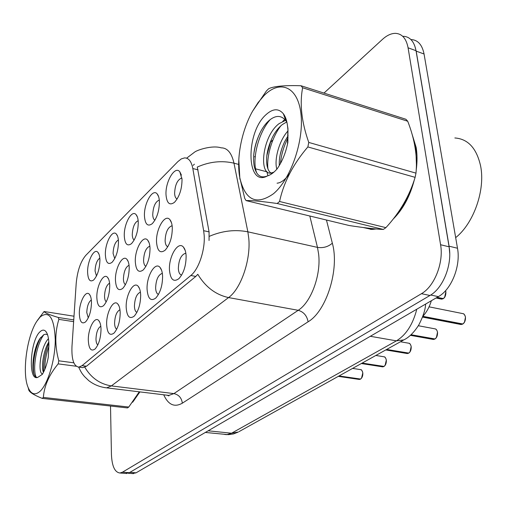 <?xml version="1.0" encoding="UTF-8"?>
<svg xmlns="http://www.w3.org/2000/svg" width="507" height="507" viewBox="0 0 507 507"><rect width="100%" height="100%" fill="white"/><g stroke="black" fill="none" stroke-linecap="round" stroke-linejoin="round"><path stroke-width="0.76" d="M105.374 254.755C104.898 243.24 112.427 228.98 116.426 234.133C117.681 235.616 118.372 238.182 118.486 241.839C118.258 250.851 116.103 257.689 112.028 262.347C108.099 265.123 105.881 262.588 105.374 254.755M118.378 239.982C115.203 241.877 113.435 246.351 113.08 253.405L114.728 258.608M124.291 236.123C123.676 224.157 131.871 209.118 136.149 214.708C137.416 216.216 138.126 218.764 138.272 222.351C138.094 231.61 135.832 238.708 131.484 243.645C127.289 246.636 124.887 244.127 124.291 236.123M138.164 220.684C134.628 222.396 132.663 227.073 132.264 234.709C132.384 237.517 133.024 239.291 134.184 240.033M144.463 216.248C143.69 203.808 152.651 187.901 157.227 193.978C158.501 195.512 159.23 198.034 159.401 201.532C159.287 211.051 156.904 218.428 152.258 223.676C147.771 226.908 145.173 224.43 144.463 216.248M159.306 200.119L159.122 200.119C155.262 201.843 153.139 206.723 152.734 214.765C152.892 217.737 153.627 219.544 154.946 220.196M166.03 195.005C165.067 182.045 174.909 165.174 179.814 171.803L182.026 179.25C181.981 189.035 179.472 196.716 174.497 202.306C169.68 205.804 166.86 203.37 166.03 195.005M181.95 178.16L181.462 178.128C177.285 179.966 174.997 185.068 174.611 193.44C174.814 196.577 175.663 198.414 177.158 198.959M87.61 272.253C87.248 261.156 94.188 247.606 97.933 252.378C99.176 253.83 99.841 256.409 99.93 260.116C99.651 268.9 97.598 275.491 93.763 279.902C90.075 282.475 88.022 279.927 87.61 272.253M99.822 258.133C96.97 260.167 95.379 264.445 95.056 270.972L96.469 276.03M96.837 297.571C96.425 286.062 103.593 272.386 107.566 277.399C108.91 278.958 109.632 281.702 109.746 285.625C109.518 294.504 107.459 301.19 103.561 305.689C99.581 308.484 97.338 305.778 96.837 297.571M109.588 283.153C106.546 285.004 104.86 289.383 104.524 296.284C104.607 299.13 105.19 300.974 106.267 301.817M115.457 280.339C114.912 268.38 122.707 253.975 126.965 259.407C128.328 261.004 129.082 263.735 129.222 267.601C129.044 276.714 126.889 283.647 122.745 288.407C118.486 291.43 116.059 288.737 115.457 280.339M129.057 265.269C125.666 266.942 123.79 271.511 123.416 278.983C123.537 282.006 124.209 283.901 125.444 284.661M135.318 261.954C134.621 249.514 143.139 234.304 147.702 240.204C149.077 241.839 149.857 244.551 150.028 248.348C149.914 257.702 147.645 264.908 143.228 269.952C138.671 273.222 136.034 270.554 135.318 261.954M149.863 246.218L149.717 246.225C146.003 247.847 143.95 252.619 143.57 260.535C143.728 263.741 144.514 265.674 145.921 266.333M156.549 242.308C155.674 229.341 165.016 213.238 169.915 219.677C171.303 221.337 172.095 224.024 172.298 227.732C172.253 237.346 169.87 244.837 165.143 250.205C160.256 253.747 157.392 251.117 156.549 242.308M172.146 225.888L171.696 225.862C167.671 227.586 165.478 232.574 165.111 240.806C165.32 244.203 166.226 246.174 167.83 246.713M79.339 313.763C79.041 302.673 85.658 289.655 89.378 294.294C90.69 295.822 91.393 298.566 91.475 302.54C91.197 311.19 89.226 317.648 85.563 321.907C81.83 324.499 79.757 321.787 79.339 313.763M91.323 299.973C88.598 301.963 87.084 306.152 86.773 312.534L88.269 317.908M106.647 324.474C106.166 312.527 113.574 298.718 117.801 303.997C119.259 305.683 120.058 308.605 120.191 312.768C120.02 321.742 117.954 328.523 114.005 333.112C109.696 336.154 107.243 333.276 106.647 324.474M119.963 309.764C116.724 311.412 114.931 315.88 114.582 323.181C114.702 326.413 115.412 328.422 116.718 329.214M126.192 307.578C125.571 295.144 133.652 280.593 138.196 286.322C139.672 288.052 140.496 290.967 140.673 295.068C140.553 304.276 138.392 311.311 134.19 316.172C129.577 319.467 126.908 316.602 126.192 307.578M140.426 292.222L140.338 292.222C136.757 293.756 134.786 298.42 134.425 306.215C134.583 309.657 135.407 311.716 136.896 312.394M147.093 289.516C146.301 276.556 155.148 261.181 160.035 267.43C161.537 269.192 162.386 272.094 162.589 276.119C162.544 285.574 160.275 292.881 155.795 298.04C150.839 301.621 147.936 298.781 147.093 289.516M162.354 273.501L161.955 273.482C158.083 275.111 155.972 279.978 155.63 288.084C155.845 291.74 156.802 293.838 158.495 294.39M169.477 270.174C168.489 256.637 178.23 240.343 183.49 247.182C184.998 248.981 185.873 251.852 186.113 255.788C186.145 265.503 183.762 273.102 178.971 278.59C173.635 282.494 170.466 279.687 169.477 270.174M185.892 253.481L185.137 253.392C180.936 255.129 178.673 260.218 178.35 268.659C178.629 272.538 179.732 274.674 181.664 275.06M88.313 340.317C87.958 328.828 94.784 315.69 98.726 320.563C100.152 322.211 100.912 325.133 101.02 329.335C100.792 338.087 98.821 344.633 95.101 348.974C91.07 351.788 88.814 348.905 88.313 340.317M100.804 326.235C97.902 328.067 96.298 332.345 95.981 339.082C96.064 342.117 96.672 344.076 97.813 344.956M203.649 230.698L204.169 235.254C205.272 249.805 198.738 269.337 190.835 275.491L82.077 365.648L78.87 367.112C73.769 366.333 71.468 359.431 71.975 346.414L76.202 283.419C77.381 270.884 80.581 261.517 85.816 255.332L177.963 161.53L181.303 158.906L184.561 157.899C188.674 157.867 191.424 161.416 192.818 168.533L203.649 230.698L209.068 231.883L209.055 240.495M431.368 300.708C429.467 307.014 426.615 312.211 422.825 316.305M416.215 170.079C417.299 162.018 417.293 154.489 416.177 147.493L411.938 133.753M186.633 158.184L194.542 152.17C196.817 150.173 212.097 144.913 221.172 147.841C227.409 147.873 231.68 152.987 233.974 163.178L247.86 231.826L248.791 238.543C250.876 260.078 240.831 288.965 228.562 297.571C215.76 294.782 205.506 287.025 197.8 274.3L195.797 276.442L86.494 366.231L82.825 367.632L78.87 367.112M125.711 473.43L129.329 472.695L429.961 295.473C442.998 288.318 452.447 264.603 449.094 246.808L416.032 50.713C414.219 41.523 410.005 36.713 403.395 36.282M238.677 164.414L233.974 163.178C221.8 160.332 209.568 161.625 197.286 167.057L209.068 231.883M193.167 165.396L194.384 164.173M363.17 227.504L371.802 229.449L376.15 228.968M393.045 219.214C402.964 209.416 410.081 196.228 414.384 179.649M132.663 402.228L139.9 391.898M110.513 406.031L111.445 454.633C111.977 466.237 114.816 472.359 119.956 472.999L122.504 472.169L421.444 293.699C434.429 286.474 443.885 262.613 440.577 244.729L408.078 47.797C406.291 38.576 402.114 33.76 395.536 33.354C391.258 33.335 386.892 35.351 382.436 39.4L323.979 93.085M272.937 139.964L270.123 142.543M255.243 156.213L254.584 156.821M369.388 228.746L370.731 229.43M132.403 473.563L136.06 472.828L438.378 296.627C451.458 289.522 460.907 265.96 457.498 248.246L424.055 54.002C422.211 44.838 417.964 40.028 411.304 39.565M449.709 253.392L449.082 246.193L416.184 51.118L414.751 45.814M358.842 379.382L360.211 379.249L338.765 376.105M360.572 379.04L339.025 375.96M370.845 228.866L372.227 229.437M365.255 227.776L371.878 228.885L373.951 228.758M395.289 216.318C402.805 208.047 408.56 197.578 412.559 184.903M416.418 164.522L415.797 147.784L412.787 136.795M455.673 237.637C473.715 223.397 485.56 189.789 480.573 165.84C476.574 148.215 467.999 138.924 454.861 137.961M264.147 95.493L258.114 102.547L252.594 111.179C241.427 130.99 236.104 159.065 239.893 178.128C245.274 200.366 256.434 205.589 273.381 193.801C290.536 179.738 304.162 140.946 300.949 113.872C297.996 86.577 280.124 79.276 264.147 95.493M239.893 178.128L244.729 198.376L246.085 200.607L349.209 225.526C364.368 227.827 375.744 229.139 383.324 229.449L385.903 227.649C399.808 212.553 409.542 195.784 415.119 177.342L415.981 173.134C417.584 156.726 414.827 139.431 407.717 121.243L302.628 87.762L301.019 85.746C284.725 85.227 273.951 86.209 268.697 88.687L266.435 90.937L252.594 111.179M239.887 179.186L238.803 159.585M383.324 229.449L277.152 203.497C261.327 201.279 250.971 200.316 246.085 200.607M277.152 203.497L279.572 201.494L385.903 227.649M286.392 120.165L285.72 120.292M285.568 120.33L279.129 123.619C262.271 135.927 258.412 175.295 271.099 173.058L273.926 172.127M286.835 121.895L282.323 124.551C278.495 127.65 275.295 131.719 272.722 136.776C267.493 147.632 265.605 157.297 267.069 165.77C267.93 170.029 269.585 172.646 272.037 173.616M286.943 122.396L285.885 120.755C281.588 115.4 276.334 115.038 270.13 119.658C266.663 122.364 263.583 126.199 260.902 131.161C254.628 143.658 252.397 155.351 254.203 166.239C256.339 175.441 260.756 178.66 267.468 175.904C270.694 174.934 273.907 172.595 277.114 168.882C282.253 161.518 285.834 152.696 287.856 142.404L287.97 128.677L287.456 125.565C286.829 120.501 285.454 116.553 283.343 113.733C278.565 108.168 272.772 108.504 265.953 114.721C245.356 132.885 246.168 187.932 267.468 175.904M288.008 130.907C279.192 140.395 273.995 159.629 276.828 169.211M288.115 135.692L284.795 141.415C280.72 150.034 278.894 158.064 279.319 165.51M287.456 125.565L287.9 129.386L287.501 144.191M407.717 121.243L405.904 119.259L301.019 85.746M415.119 177.342L307.857 146.935L308.769 142.429L415.981 173.134M307.857 146.935C293.097 164.192 283.667 182.381 279.572 201.494M302.628 87.762C299.536 103.941 301.583 122.162 308.769 142.429M288.052 137.815C283.787 146.117 281.252 154.692 280.441 163.552M280.967 125.685C272.177 136.668 266.359 156.644 267.956 168.932M270.231 119.582C258.05 133.018 251.567 160.865 256.783 173.077M281.892 148.418L280.175 154.717M285.866 118.543L285.264 119.031M284.807 119.424L282.773 121.331M271.068 140.255L266.815 155.7M266.777 171.442L267.937 175.752M277.076 183.192C281.22 182.831 285.447 179.535 289.738 173.318M259.755 133.404C256.51 140.705 254.482 148.057 253.671 155.459M133.753 400.745L139.672 391.867M40.237 316.913L36.821 321.267C26.808 336.217 21.871 373.177 28.126 387.487C30.921 394.066 34.71 395.498 39.495 391.784C47.633 385.162 55.276 360.147 55.263 339.62C54.236 317.724 49.23 310.151 40.237 316.913M73.997 316.216L44.077 311.501L37.347 320.462M42.214 398.382L43.361 397.425L128.765 407.039L127.485 407.932L42.214 398.382C34.768 395.403 30.369 392.811 29.032 390.605L28.582 389.598M48.469 338.651C40.281 347.016 37.48 373.957 42.62 373.887M48.818 341.984C43.45 350.502 41.029 367.169 43.45 372.385M40.091 331.717C30.078 340.203 27.803 381.594 37.778 377.36L42.322 374.369C44.908 370.129 46.891 364.476 48.26 357.416L48.913 344.969C48.83 338.22 47.753 333.657 45.687 331.286C44.039 329.62 42.176 329.759 40.091 331.717M47.557 334.734L45.738 334.164L43.76 334.677L39.717 338.866C33.608 348.17 31.123 368.215 34.242 374.768C35.16 376.834 36.339 377.702 37.778 377.36M128.765 407.039L139.102 392.076M73.635 321.653L58.875 319.372L58.286 317.483L73.756 319.892M76.227 366.244L58.185 363.874L58.793 360.813L73.826 362.809M58.185 363.874C49.147 374.736 44.21 385.916 43.361 397.425M58.875 319.372C54.838 332.332 54.813 346.148 58.793 360.813M44.077 311.501C44.717 312.8 49.458 314.796 58.286 317.483M48.957 346.008C46.067 354.311 44.705 362.08 44.857 369.318M43.906 334.601C36.174 344.716 32.271 370.18 36.263 377.24M48.868 342.916C44.793 353.202 43.082 362.841 43.722 371.84M40.775 337.364C35.008 347.428 31.947 365.845 34.045 374.267M382.088 366.776L383.615 366.637L361.89 363.234M383.995 366.422L362.163 363.082M406.646 353.449L408.357 353.303L386.359 349.615M408.75 353.081L386.645 349.45M432.629 339.335L434.556 339.189L410.809 334.912M434.968 338.955L411.012 334.721M460.179 324.36L462.34 324.22L422.737 316.552M462.771 323.973L422.819 316.317M440.735 298.978L442.89 298.813L436.793 297.546M443.302 298.566L437.104 297.368M82.077 365.648L86.494 366.231M192.818 168.533L198.06 169.858M190.835 275.491L195.797 276.442M326.451 220.025L332.339 243.189C339.684 269.103 326.533 311.038 308.098 321.799L182.343 403.179C181.614 397.906 178.8 394.712 173.907 393.603L298.211 310.303C311.152 302.254 321.267 274.674 318.599 253.88L317.471 247.384L309.809 216.007M182.343 403.179C174.484 407.628 168.273 404.833 163.71 394.795M166.556 395.137L168.825 395.416L173.907 393.603L111.369 385.909L106.647 387.855L104.524 387.589M209.353 236.313C222.294 230.812 235.134 229.316 247.86 231.826L317.471 247.384C323.2 248.221 328.156 246.82 332.339 243.189M84.796 367.207C91.127 377.88 99.987 384.116 111.369 385.909L228.562 297.571L298.211 310.303C303.655 311.875 306.95 315.709 308.098 321.799M122.504 472.169L129.329 472.695M421.444 293.699L429.961 295.473M440.577 244.729L449.094 246.808M408.078 47.797L416.032 50.713M254.793 168.628L266.847 171.784M270.529 172.748L271.498 173.007M224.557 434.423L226.724 434.645L231.547 433.225L396.411 340.85C406.088 334.969 412.882 324.423 416.792 309.207M370.313 336.293L396.411 340.85L403.775 339.912L239.025 431.634M424.055 54.002L416.184 51.118M457.498 248.246L449.082 246.193M438.378 296.627L430.703 295.023M136.06 472.828L129.906 472.353M205.348 432.446L228.429 434.67L233.512 433.935L238.328 432.021L231.547 433.225L208.174 430.798M360.471 379.103C362.169 377.791 362.936 375.712 362.759 372.879C362.423 370.807 361.586 369.704 360.243 369.571L352.599 368.405M362.486 371.663L362.784 372.879M362.79 372.949L361.573 378.026M383.888 366.491C385.681 365.11 386.48 362.968 386.277 360.065C385.916 357.974 385.035 356.858 383.628 356.725L375.858 355.458M386.074 359.114L386.29 360.071M386.302 360.147L385.13 365.255M411.019 345.901L411.152 346.522C410.752 344.411 409.827 343.283 408.357 343.144L400.454 341.762M408.648 353.151C410.543 351.706 411.373 349.494 411.139 346.522M411.164 346.604L410.049 351.725M437.44 331.977L437.478 332.18C437.053 330.051 436.077 328.91 434.543 328.764L418.338 325.735M434.86 339.025C436.869 337.504 437.737 335.222 437.471 332.18M437.49 332.269L436.457 337.351M462.669 324.043C464.799 322.446 465.711 320.088 465.407 316.964C464.957 314.822 463.93 313.668 462.327 313.516L429.074 306.836M465.458 317.312L464.513 322.034M443.2 298.636C445.222 297.032 446.103 294.725 445.824 291.721L445.558 290.688M445.843 291.823L444.677 297.115M117.586 236.199L116.426 234.133M137.441 217.116L136.149 214.708M158.666 196.792L157.227 193.978M181.405 175.105L179.814 171.803M98.966 254.153L97.933 252.378M108.701 279.332L107.566 277.399M128.239 261.663L126.965 259.407M149.134 242.859L147.702 240.204M171.512 222.801L169.915 219.677M90.385 295.955L89.378 294.294M119.05 306.101L117.801 303.997M139.602 288.806L138.196 286.322M161.625 270.364L160.035 267.43M185.277 250.667L183.49 247.182M99.822 322.357L98.726 320.563M181.956 178.249L181.462 178.128M172.158 225.957L171.696 225.862M162.36 273.558L161.955 273.482M185.898 253.551L185.137 253.392M167.044 395.2L168.863 395.904L168.825 395.416L106.647 387.855C99.961 387.088 93.979 384.667 88.706 380.599L84.39 376.441C82.502 373.906 82.09 374.331 78.655 367.119M119.956 472.999L126.763 473.513M425.607 304.067C425.43 309.498 423.155 316.476 418.776 325.006C413.997 332.472 408.997 337.44 403.775 339.912M133.468 473.646L128.157 473.24M338.289 376.371L359.317 379.451L360.262 379.242M360.807 369.666C361.421 369.438 362.093 370.516 362.822 372.918C362.942 375.833 362.182 377.892 360.534 379.097M373.76 229.341L371.878 228.885M272.36 173.381L271.106 173.058M285.897 120.767L283.343 113.733M287.894 129.386L287.97 128.677M28.126 387.487L29.032 390.605M46.942 333.207L45.687 331.286M39.717 338.866L39.926 338.543M361.358 363.532L382.633 366.859L383.666 366.631M384.274 356.846C384.965 356.719 385.656 357.809 386.34 360.109C386.454 363.164 385.656 365.287 383.951 366.479M385.757 349.944L407.267 353.55L408.408 353.303M409.098 343.29C409.859 343.283 410.562 344.373 411.202 346.566C411.316 349.754 410.486 351.947 408.712 353.138M410.347 335.323L433.352 339.462L434.607 339.183M435.393 328.948C436.21 329.024 436.926 330.114 437.535 332.224C437.649 335.571 436.781 337.833 434.924 339.012M422.54 317.084L461.002 324.518L462.397 324.214M463.309 313.744C463.911 313.643 464.634 314.727 465.464 317.008C465.565 320.538 464.653 322.883 462.733 324.03M436.014 298.002L441.527 299.143L442.947 298.813M445.59 290.65L445.887 291.772C445.951 295.22 445.076 297.508 443.264 298.629"/></g></svg>
